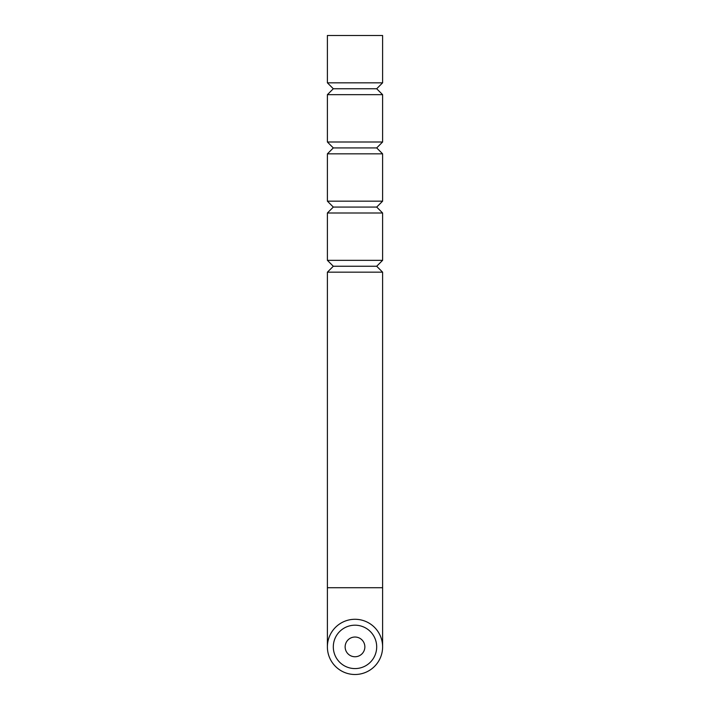 <?xml version="1.0" encoding="UTF-8"?>
<svg xmlns="http://www.w3.org/2000/svg" width="710" height="710" viewBox="0 0 710 710"><rect width="100%" height="100%" fill="white"/><g stroke="black" fill="none" stroke-linecap="round" stroke-linejoin="round"><path stroke-width="1.06" d="M355 656.75A9.86 9.86 0 0 1 345.14 646.89A9.86 9.86 0 0 1 355 637.03A9.86 9.86 0 0 1 364.86 646.89A9.86 9.86 0 0 1 355 656.75M355 625.191A21.691 21.691 0 0 0 333.309 646.89A21.691 21.691 0 0 0 355 668.58A21.691 21.691 0 0 0 376.69 646.89A21.691 21.691 0 0 0 355 625.191M327.39 82.83L382.61 82.83L382.61 35.5L327.39 35.5L327.39 82.83L333.309 88.75L376.69 88.75L382.61 82.83M333.309 88.75L327.39 94.67L382.61 94.67L376.69 88.75M382.61 142L376.69 147.92L333.309 147.92L327.39 142L382.61 142L382.61 94.67M327.39 142L327.39 94.67M333.309 147.92L327.39 153.83L382.61 153.83L376.69 147.92M382.61 201.17L376.69 207.08L333.309 207.08L327.39 201.17L382.61 201.17L382.61 153.83M327.39 201.17L327.39 153.83M333.309 207.08L327.39 213L382.61 213L376.69 207.08M382.61 260.33L376.69 266.25L333.309 266.25L327.39 260.33L382.61 260.33L382.61 213M327.39 260.33L327.39 213M333.309 266.25L327.39 272.17L382.61 272.17L376.69 266.25M355 674.5A27.61 27.61 0 0 0 382.61 646.89A27.61 27.61 0 0 0 355 619.28A27.61 27.61 0 0 0 327.39 646.89A27.61 27.61 0 0 0 355 674.5M327.39 272.17L327.39 587.72L382.61 587.72L382.61 272.17M382.61 587.72L382.61 646.89M327.39 587.72L327.39 646.89"/></g></svg>
